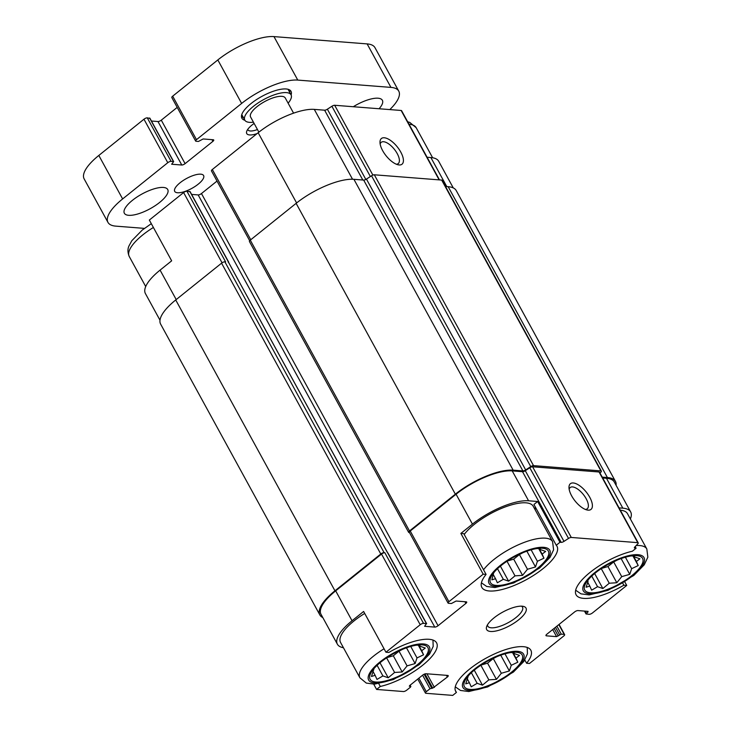 <?xml version="1.0" encoding="UTF-8"?>
<svg xmlns="http://www.w3.org/2000/svg" width="732" height="732" viewBox="0 0 732 732"><rect width="100%" height="100%" fill="white"/><g stroke="black" fill="none" stroke-linecap="round" stroke-linejoin="round"><path stroke-width="1.1" d="M595.546 572.799A32.958 11.218 151.3 0 0 587.778 580.375A32.958 11.218 151.3 0 0 597.925 592.206A32.958 11.218 151.3 0 0 637.307 570.64A32.958 11.218 151.3 0 0 632.814 555.716A32.958 11.218 151.3 0 0 595.546 572.799M630.938 555.963L634.406 555.853L634.607 556.961L639.914 558.809L636.373 561.471L638.212 565.571L631.661 568.673L629.758 574.336L621.733 576.642L616.82 582.736L609.253 583.239L602.866 588.537L597.559 586.689L591.63 590.184L589.791 586.085L586.122 587.229L588.025 581.574L587.823 580.467L588.702 579.259M501.292 565.415A32.958 11.218 151.3 0 0 493.524 572.991A32.958 11.218 151.3 0 0 503.671 584.822A32.958 11.218 151.3 0 0 543.053 563.256A32.958 11.218 151.3 0 0 538.56 548.332A32.958 11.218 151.3 0 0 501.292 565.415M536.684 548.579L540.152 548.469L540.353 549.576L545.66 551.425L542.119 554.087L543.958 558.187L537.407 561.288L535.504 566.952L527.479 569.258L522.566 575.352L514.999 575.855L508.612 581.162L503.305 579.305L497.376 582.8L495.537 578.701L491.867 579.845L493.569 573.083L494.448 571.875M380.896 662.039A32.958 11.218 151.3 0 0 373.119 669.615A32.958 11.218 151.3 0 0 383.266 681.437A32.958 11.218 151.3 0 0 422.657 659.88A32.958 11.218 151.3 0 0 418.164 644.956A32.958 11.218 151.3 0 0 380.896 662.039M416.279 645.203L419.756 645.093L419.948 646.2L425.255 648.049L421.714 650.711L423.563 654.811L417.011 657.912L415.108 663.567L407.084 665.882L402.17 671.976L394.603 672.47L388.216 677.777L382.909 675.929L376.98 679.424L375.132 675.325L371.472 676.469L374.043 668.499M475.15 669.423A32.958 11.218 151.3 0 0 467.373 676.999A32.958 11.218 151.3 0 0 477.52 688.821A32.958 11.218 151.3 0 0 516.911 667.264A32.958 11.218 151.3 0 0 512.418 652.34A32.958 11.218 151.3 0 0 475.15 669.423M510.543 652.587L514.01 652.477L514.203 653.584L519.51 655.433L515.968 658.095L517.817 662.195L511.265 665.297L509.362 670.951L501.338 673.266L496.424 679.36L488.857 679.854L482.47 685.161L477.163 683.313L471.234 686.808L469.386 682.709L465.726 683.853L468.297 675.883M446.776 186.587L430.873 157.545L427.085 157.243M430.873 157.545A44.817 15.253 -28.7 0 1 438.697 161.287L453.273 187.923M635.184 546.557L636.099 548.241L632.393 551.214A42.84 14.585 151.3 0 0 591.41 571.344A42.84 14.585 151.3 0 0 576.093 594.796A42.84 14.585 151.3 0 0 623.847 585.216L626.748 585.435L624.762 581.821M622.685 583.093L623.847 585.216M524.807 659.98L526.601 663.256L529.501 663.476L563.768 635.98A2.635 0.897 -28.7 0 0 564.628 634.598L559.065 624.433M455.231 690.249L456.429 692.426L452.724 695.4L425.896 693.296A2.635 0.897 -28.7 0 1 425.438 693.076A2.635 0.897 -28.7 0 1 426.298 691.694L430.004 688.73L432.74 688.126L424.953 673.898M159.997 320.204L145.421 293.578A44.817 15.253 -28.7 0 1 160.079 270.117L171.654 260.83L149.337 220.058L183.604 192.562A2.635 0.897 -28.7 0 1 186.907 191.189L190 191.775M191.619 194.41L198.162 194.922A2.635 0.897 -28.7 0 0 201.465 193.55L217.02 181.069M249.676 240.718L211.447 170.895A2.635 0.897 -28.7 0 1 212.317 169.522L258.158 132.73A44.817 15.253 -28.7 0 1 314.293 109.388L324.605 110.193A2.635 0.897 -28.7 0 0 327.378 109.205L331.898 106.268A2.635 0.897 -28.7 0 1 334.67 105.271L401.145 110.477A2.635 0.897 -28.7 0 1 401.603 110.697L439.484 179.898M463.768 533.646L486.085 574.419L483.184 574.19L460.867 533.418L463.768 533.646M537.645 501.502L533.939 504.476L556.265 545.249L559.971 542.275L537.645 501.502L528.586 500.789L512.217 470.896L522.52 471.701A2.635 0.897 -28.7 0 0 525.292 470.713L529.812 467.766A2.635 0.897 -28.7 0 1 532.585 466.778L599.06 471.984A2.635 0.897 -28.7 0 1 599.517 472.204L638.212 542.879A2.635 0.897 -28.7 0 1 637.782 543.867L634.827 546.932A2.635 0.897 -28.7 0 0 634.397 547.92A2.635 0.897 -28.7 0 0 634.854 548.14L636.099 548.241M378.792 683.715L380.301 686.46A42.84 14.585 151.3 0 0 421.284 666.33A42.84 14.585 151.3 0 0 436.601 642.879A42.84 14.585 151.3 0 0 388.848 652.459L385.947 652.23L363.621 611.467L352.046 620.754L335.677 590.852L381.518 554.06A2.635 0.897 -28.7 0 1 384.822 552.687L384.099 552.633L224.87 261.8L225.593 261.855L186.907 191.189M373.713 684.173L376.596 689.434L380.301 686.46M343.454 647.738A44.817 15.253 -28.7 0 1 337.388 644.206L321.019 614.313A44.817 15.253 -28.7 0 1 335.677 590.852M322.803 617.579A46.134 15.701 -28.7 0 1 319.857 614.944A46.134 15.701 -28.7 0 1 334.954 590.797L380.796 554.005A2.635 0.897 -28.7 0 1 384.099 552.633M385.947 652.23L420.214 624.735A2.635 0.897 -28.7 0 1 423.517 623.362L426.417 623.591L228.649 262.523M228.137 262.056A1.976 0.677 -28.7 0 1 228.476 262.221L387.631 552.907M399.16 164.956A16.479 7.155 51.3 0 0 396.689 146.153A16.479 7.155 51.3 0 0 379.99 142.264A16.479 7.155 51.3 0 0 386.139 155.843A16.479 7.155 51.3 0 0 398.062 164.782A16.479 7.155 51.3 0 0 399.16 164.956M626.748 585.435L592.481 612.94A2.635 0.897 -28.7 0 1 589.178 614.313L586.048 613.974L587.869 612.172L587.403 611.321M587.869 612.172L588.071 611.366L577.914 610.57A2.635 0.897 -28.7 0 0 574.611 611.952L546.831 634.241A2.635 0.897 -28.7 0 0 545.971 635.623A2.635 0.897 -28.7 0 0 546.429 635.843L556.576 636.639L552.697 629.538M556.576 636.639L561.27 634.15L564.171 634.379A2.635 0.897 -28.7 0 1 564.628 634.598M432.74 688.126L447.362 677.036L446.428 675.325M376.596 689.434L403.423 691.539A2.635 0.897 -28.7 0 0 406.718 690.166L410.423 687.192L410.853 686.506L409.307 686.195L409.737 685.509L422.703 675.105A2.635 0.897 -28.7 0 1 426.006 673.733L447.764 675.435A2.635 0.897 -28.7 0 1 448.222 675.654A2.635 0.897 -28.7 0 1 447.362 677.036M426.417 623.591L424.624 626.299L434.771 627.095L198.162 194.922M483.184 574.19L448.917 601.695A2.635 0.897 -28.7 0 0 448.057 603.077A2.635 0.897 -28.7 0 0 448.515 603.296L451.415 603.525L456.109 601.036L466.266 601.832A2.635 0.897 -28.7 0 1 466.723 602.052A2.635 0.897 -28.7 0 1 465.863 603.424L438.075 625.723A2.635 0.897 -28.7 0 1 434.771 627.095M409.472 532.594L409.106 532.567A2.635 0.897 -28.7 0 1 408.639 532.347A2.635 0.897 -28.7 0 1 409.508 530.965L455.35 494.173A46.134 15.701 -28.7 0 1 513.141 470.154L522.904 470.914L363.676 180.081L353.913 179.313A46.134 15.701 -28.7 0 0 296.121 203.34L250.28 240.133A2.635 0.897 -28.7 0 0 249.42 241.514L408.639 532.347M319.857 614.944L160.628 324.111A46.134 15.701 -28.7 0 1 175.726 299.964L221.567 263.172A2.635 0.897 -28.7 0 1 224.87 261.8M599.993 473.073L600.926 472.122A2.635 0.897 -28.7 0 0 601.356 471.124A2.635 0.897 -28.7 0 0 600.899 470.905L533.527 465.625A2.635 0.897 -28.7 0 0 530.755 466.623L525.677 469.926A2.635 0.897 -28.7 0 1 522.904 470.914M525.677 469.926L366.448 179.084A2.635 0.897 -28.7 0 1 363.676 180.081M366.448 179.084L371.527 175.79A2.635 0.897 -28.7 0 1 374.308 174.792L441.671 180.072A2.635 0.897 -28.7 0 1 442.128 180.292L601.356 471.124M445.523 186.495L448.167 186.697A46.134 15.701 -28.7 0 1 456.219 190.558L615.447 481.391A46.134 15.701 -28.7 0 1 616.088 485.289M602.216 477.127L607.395 477.529A46.134 15.701 -28.7 0 1 615.447 481.391M448.057 603.077L409.371 532.402A2.635 0.897 -28.7 0 1 410.231 531.02L456.073 494.228A44.817 15.253 -28.7 0 1 512.217 470.896M602.683 477.978L606.471 478.28A44.817 15.253 -28.7 0 1 614.294 482.022L630.664 511.924A44.817 15.253 -28.7 0 1 630.371 518.933M528.586 500.789A44.817 15.253 -28.7 0 0 472.442 524.13L460.867 533.418M559.971 542.275L561.215 542.366L522.52 471.701M638.212 542.879A2.635 0.897 -28.7 0 0 637.755 542.659L571.28 537.453A2.635 0.897 -28.7 0 0 568.508 538.441L563.988 541.378A2.635 0.897 -28.7 0 1 561.215 542.366M588.144 510.149A16.479 7.155 51.3 0 0 585.682 491.355A16.479 7.155 51.3 0 0 568.984 487.457A16.479 7.155 51.3 0 0 575.123 501.045A16.479 7.155 51.3 0 0 587.055 509.984A16.479 7.155 51.3 0 0 588.144 510.149M630.664 511.924A44.817 15.253 -28.7 0 0 622.841 508.173L619.052 507.88M337.388 644.206A44.817 15.253 -28.7 0 1 352.046 620.754M494.018 617.872A22.408 7.631 151.3 0 0 486.698 626.446A22.408 7.631 151.3 0 0 510.012 625.531A22.408 7.631 151.3 0 0 523.343 606.38A22.408 7.631 151.3 0 0 494.018 617.872M486.085 574.419A42.84 14.585 151.3 0 0 481.839 587.412A42.84 14.585 151.3 0 0 526.418 579.625A42.84 14.585 151.3 0 0 556.997 546.264A42.84 14.585 151.3 0 0 556.265 545.249M526.601 663.256A42.84 14.585 151.3 0 0 530.856 650.263A42.84 14.585 151.3 0 0 486.268 658.05A42.84 14.585 151.3 0 0 455.697 691.411A42.84 14.585 151.3 0 0 456.429 692.426M396.351 164.224A13.624 5.911 51.3 0 0 398.235 163.602A13.624 5.911 51.3 0 0 394.328 149.273A13.624 5.911 51.3 0 0 381.18 142.347A13.624 5.911 51.3 0 0 380.164 144.058M585.344 509.426A13.624 5.911 51.3 0 0 587.229 508.795A13.624 5.911 51.3 0 0 583.312 494.466A13.624 5.911 51.3 0 0 570.173 487.549A13.624 5.911 51.3 0 0 569.157 489.251M535.156 509.792A42.84 14.585 151.3 0 0 535.138 506.654M481.418 582.828L486.688 586.46L494.942 587.531L513.782 582.928L539.521 568.096L550.007 557.409L553.593 549.805L552.578 541.616L533.225 506.279A41.193 14.018 151.3 0 0 474.437 524.286A41.193 14.018 151.3 0 0 464.198 534.442M575.672 590.212L580.943 593.844L589.205 594.915L608.036 590.312L633.775 575.48L644.261 564.793L647.847 557.189L646.832 549L627.48 513.663A41.193 14.018 151.3 0 0 620.333 510.222M384.053 648.772A41.193 14.018 151.3 0 0 373.384 656.247A41.193 14.018 151.3 0 0 359.906 677.805L340.563 642.467A41.193 14.018 -28.7 0 1 354.041 620.91A41.193 14.018 -28.7 0 1 364.701 613.443M487.512 624.771A19.773 6.734 151.3 0 0 487.814 626.162A19.773 6.734 151.3 0 0 508.383 622.566A19.773 6.734 151.3 0 0 522.502 607.167A19.773 6.734 151.3 0 0 521.486 606.169M513.608 652.487L514.203 653.584M512.903 652.496L515.968 658.095M512.51 652.505L517.817 662.195M504.979 653.832L511.265 665.297M500.734 655.186L509.362 670.951M496.79 656.714L493.286 658.562L501.338 673.266M493.286 658.562L487.558 663.165L496.424 679.36M487.558 663.165L481.153 665.049M480.86 665.251L488.857 679.854M474.254 670.155L482.47 685.161M471.353 672.708L477.163 683.313M467.327 678.93L469.386 682.709M419.345 645.102L419.948 646.2M418.649 645.112L421.714 650.711M418.256 645.121L423.563 654.811M410.725 646.447L417.011 657.912M406.48 647.802L415.108 663.567M402.536 649.33L399.032 651.178L407.084 665.882M399.032 651.178L393.304 655.781L402.17 671.976M393.304 655.781L386.899 657.675M386.606 657.867L394.603 672.47M379.99 662.771L388.216 677.777M377.099 665.324L382.909 675.929M373.073 671.546L375.132 675.325M539.749 548.478L540.353 549.576M539.054 548.488L542.119 554.087M538.651 548.497L543.958 558.187M531.13 549.823L537.407 561.288M526.875 551.187L535.504 566.952M522.932 552.706L519.427 554.554L527.479 569.258M519.427 554.554L513.699 559.157L522.566 575.352M513.699 559.157L507.294 561.051M507.002 561.243L514.999 575.855M500.395 566.147L508.612 581.162M497.495 568.709L503.305 579.305M493.469 574.922L495.537 578.701M634.004 555.863L634.607 556.961M633.308 555.872L636.373 561.471M632.906 555.881L638.212 565.571M625.384 557.208L631.661 568.673M621.129 558.571L629.758 574.336M617.186 560.09L613.681 561.938L621.733 576.642M613.681 561.938L607.953 566.541L616.82 582.736M607.953 566.541L601.548 568.435M601.256 568.627L609.253 583.239M594.649 573.531L602.866 588.537M591.758 576.093L597.559 586.689M587.723 582.306L589.791 586.085M144.424 228.384L115.793 226.133A44.817 15.253 -28.7 0 1 107.97 222.391A44.817 15.253 -28.7 0 1 122.628 198.939L167.774 162.705A2.635 0.897 -28.7 0 1 171.078 161.333L173.667 161.626L171.645 164.233L181.792 165.02A2.635 0.897 -28.7 0 0 185.095 163.648L212.884 141.358A2.635 0.897 -28.7 0 0 213.744 139.977A2.635 0.897 -28.7 0 0 213.286 139.757L203.13 138.961L198.445 141.45L196.085 141.258A2.635 0.897 -28.7 0 1 195.627 141.038A2.635 0.897 -28.7 0 1 196.487 139.666L241.633 103.432A44.817 15.253 -28.7 0 1 297.778 80.09L390.943 87.392A44.817 15.253 -28.7 0 1 398.766 91.134A44.817 15.253 -28.7 0 1 389.808 109.59M107.97 222.391L84.153 178.901A44.817 15.253 -28.7 0 1 98.82 155.449L143.966 119.215A2.635 0.897 -28.7 0 1 147.269 117.843L149.822 118.392M151.433 121.018L157.984 121.539L181.792 165.02M177.199 107.394L161.287 120.158A2.635 0.897 -28.7 0 1 157.984 121.539M195.627 141.038L171.819 97.548A2.635 0.897 -28.7 0 1 172.679 96.176L217.825 59.942A44.817 15.253 -28.7 0 1 273.969 36.6L367.135 43.902A44.817 15.253 -28.7 0 1 374.958 47.644L398.766 91.134M132.446 200.321A24.714 8.409 -28.7 0 1 167.72 189.515A24.714 8.409 -28.7 0 1 150.078 208.757A24.714 8.409 -28.7 0 1 124.358 213.25A24.714 8.409 -28.7 0 1 132.446 200.321M180.09 182.753A16.479 5.609 -28.7 0 1 203.606 175.543A16.479 5.609 -28.7 0 1 191.848 188.38A16.479 5.609 -28.7 0 1 174.701 191.372A16.479 5.609 -28.7 0 1 180.09 182.753M353.282 106.735A24.714 8.409 -28.7 0 1 382.369 100.275A24.714 8.409 -28.7 0 1 379.075 108.748M291.107 94.931A28.008 9.534 151.3 0 0 291.007 91.308A28.008 9.534 151.3 0 0 261.864 96.395A28.008 9.534 151.3 0 0 241.871 118.209A28.008 9.534 151.3 0 0 244.863 120.249M257.051 133.617A16.479 5.609 -28.7 0 1 246.739 131.248A16.479 5.609 -28.7 0 1 252.128 124.934A16.479 5.609 -28.7 0 1 254.123 123.443M257.454 129.527A13.624 4.639 -28.7 0 1 247.947 129.839A13.624 4.639 -28.7 0 1 247.773 129.344M289.625 92.205A28.008 9.534 151.3 0 0 289.936 90.127M241.45 116.672A28.008 9.534 151.3 0 0 243.372 117.532M288.124 103.185A26.361 8.976 151.3 0 0 291.052 94.821L288.079 89.377A26.361 8.976 151.3 0 0 288.015 89.267M241.77 114.595A26.361 8.976 151.3 0 0 241.825 114.704L244.799 120.14A26.361 8.976 151.3 0 0 253.437 122.18M293.578 113.158L285.27 97.978A19.773 6.734 151.3 0 0 264.691 101.574A19.773 6.734 151.3 0 0 250.582 116.974L258.89 132.144M291.052 94.821A26.361 8.976 151.3 0 0 263.621 99.607A26.361 8.976 151.3 0 0 244.799 120.14M176.211 299.58L160.079 270.117M222.061 262.815L183.604 192.562M250.756 239.748L212.317 169.522M296.606 202.956L258.158 132.73M352.54 179.249L314.293 109.388M362.825 180.017L324.605 110.193M365.835 179.45L327.378 109.205M370.374 176.54L331.898 106.268M372.89 175.085L334.67 105.271M439.136 179.871L401.145 110.477M546.429 635.843L546.026 635.12M561.27 634.15L556.896 626.162M564.171 634.379L558.827 624.616M426.298 691.694L418.887 678.161M430.004 688.73L422.593 675.197M434.396 687.439L426.93 673.797M423.517 623.362L384.822 552.687M228.494 262.083L189.808 191.409M438.075 625.723L201.465 193.55M465.863 603.424L464.93 601.722M409.508 530.965L250.28 240.133M455.35 494.173L296.121 203.34M513.141 470.154L353.913 179.313M530.755 466.623L371.527 175.79M533.527 465.625L374.308 174.792M600.899 470.905L441.671 180.072M607.395 477.529L448.167 186.697M334.954 590.797L175.726 299.964M380.796 554.005L221.567 263.172M472.442 524.13L456.073 494.228M448.917 601.695L410.231 531.02M563.988 541.378L525.292 470.713M568.508 538.441L529.812 467.766M571.28 537.453L532.585 466.778M637.755 542.659L599.06 471.984M634.854 548.14L634.452 547.417M622.841 508.173L606.471 478.28M586.478 613.288L585.307 611.156M558.232 635.952L554.097 628.413M559.623 634.836L555.487 627.297M431.651 688.043L424.093 674.236M410.625 686.396L410.021 685.28M420.214 624.735L381.518 554.06M153.391 227.469A41.193 14.018 151.3 0 0 142.731 234.945A41.193 14.018 151.3 0 0 129.253 256.502C126.554 250.079 128.942 246.3 128.905 246.071L131.797 240.746L142.228 230.086L151.314 223.672M379.99 661.966A34.605 11.776 151.3 0 0 387.484 681.099A34.605 11.776 151.3 0 0 429.593 647.308A34.605 11.776 151.3 0 0 379.99 661.966M552.578 541.616A41.193 14.018 151.3 0 0 493.78 559.623A41.193 14.018 151.3 0 0 483.541 569.771M500.386 565.342A34.605 11.776 151.3 0 0 507.88 584.475A34.605 11.776 151.3 0 0 549.988 550.684A34.605 11.776 151.3 0 0 500.386 565.342M407.678 121.805L409.728 122.39L416.169 127.697A41.193 14.018 151.3 0 0 409.023 124.257M474.244 669.35A34.605 11.776 151.3 0 0 481.738 688.483A34.605 11.776 151.3 0 0 523.847 654.692A34.605 11.776 151.3 0 0 474.244 669.35M646.832 549A41.193 14.018 151.3 0 0 636.172 545.532M594.64 572.726A34.605 11.776 151.3 0 0 602.134 591.859A34.605 11.776 151.3 0 0 644.242 558.068A34.605 11.776 151.3 0 0 594.64 572.726M98.82 155.449L122.628 198.939M143.966 119.215L167.774 162.705M147.269 117.843L171.078 161.333M149.63 118.026L173.438 161.516M161.287 120.158L185.095 163.648M211.951 139.647L212.884 141.358M172.679 96.176L196.487 139.666M217.825 59.942L241.633 103.432M273.969 36.6L297.778 80.09M367.135 43.902L390.943 87.392M228.723 262.193L190.036 191.528M586.048 613.974L584.465 611.092M425.438 693.076L417.762 679.067M410.853 686.506L410.14 685.189M426.646 623.701L387.951 553.026M129.253 256.502L145.714 286.56M359.906 677.805L366.293 683.084L374.546 684.146L393.386 679.552L419.125 664.711L429.611 654.033L433.188 646.42L432.96 640.061M416.169 127.697L432.63 157.755M455.277 686.836L460.547 690.468L468.8 691.53L487.64 686.936L513.379 672.095L523.865 661.417L527.443 653.804L527.214 647.445M149.859 118.136L173.667 161.626"/></g></svg>
